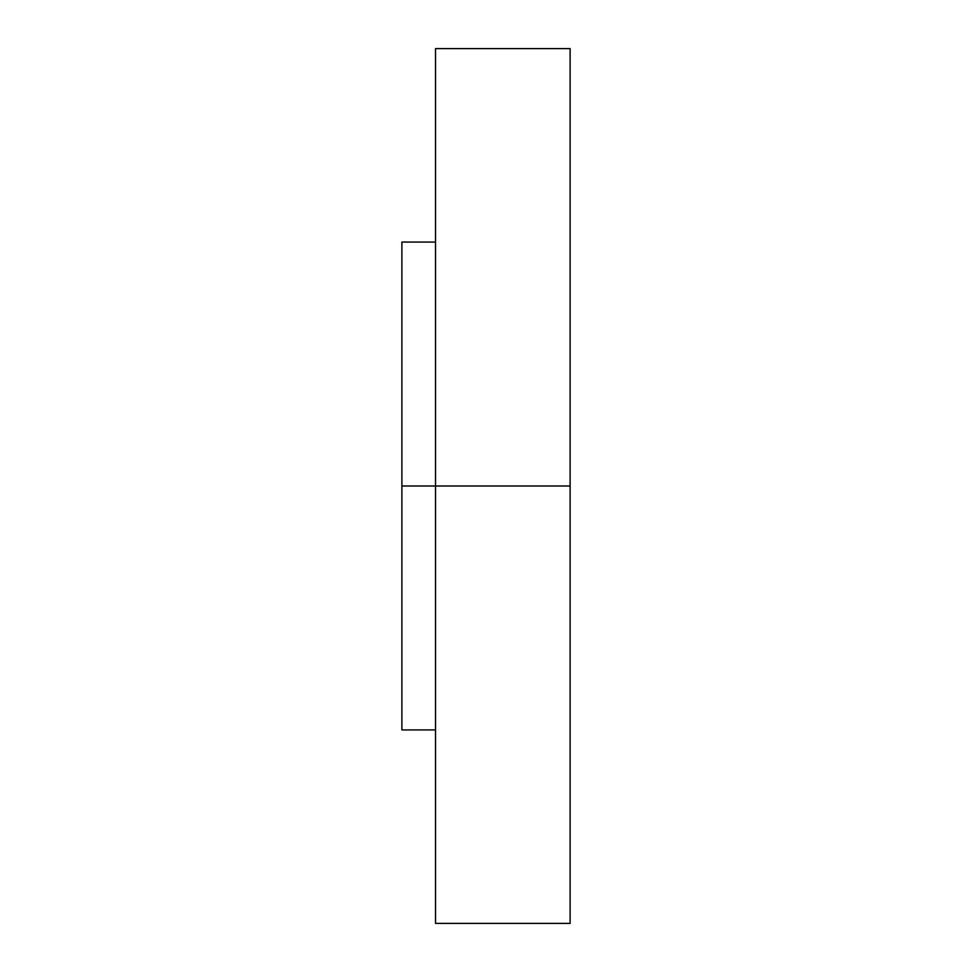 <?xml version="1.0" encoding="UTF-8"?>
<svg xmlns="http://www.w3.org/2000/svg" width="972" height="972" viewBox="0 0 972 972"><rect width="100%" height="100%" fill="white"/><g stroke="black" fill="none" stroke-linecap="round" stroke-linejoin="round"><path stroke-width="1.46" d="M401.886 486L570.114 486L570.114 48.6L570.114 486L435.529 486L435.529 923.4L435.529 48.6L435.529 486L401.886 486L401.886 729.936L401.886 242.064L401.886 486M570.114 923.4L570.114 486L570.114 923.4L435.529 923.4M401.886 242.064L435.529 242.064M435.529 48.6L570.114 48.6M401.886 729.936L435.529 729.936"/></g></svg>
